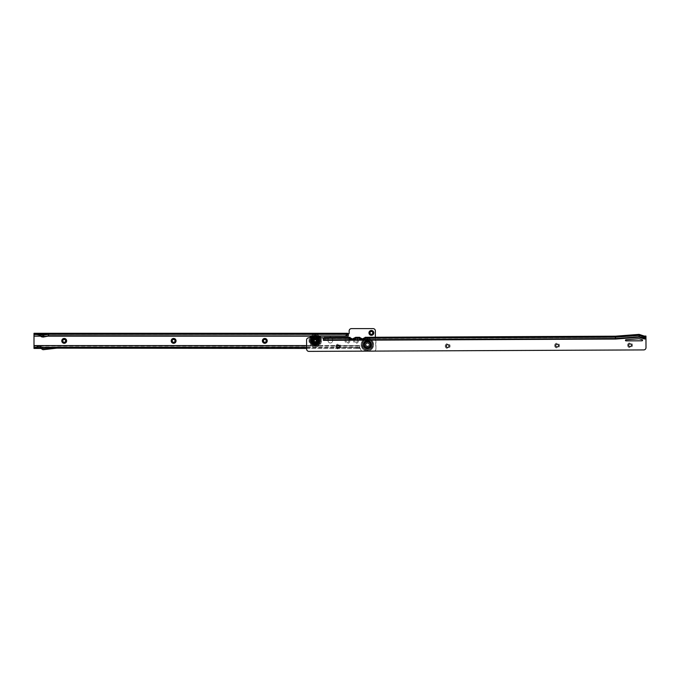 <?xml version="1.0" encoding="UTF-8"?>
<svg xmlns="http://www.w3.org/2000/svg" width="680" height="680" viewBox="0 0 680 680"><rect width="100%" height="100%" fill="white"/><g stroke="black" fill="none" stroke-linecap="round" stroke-linejoin="round"><path stroke-width="0.51" stroke-dasharray="3.4 2.55" d="M367.396 346.451A1.768 1.768 0 0 0 369.163 344.692A1.768 1.768 0 0 0 367.396 342.924A1.768 1.768 0 0 0 365.627 344.692A1.768 1.768 0 0 0 367.396 346.451A1.768 1.768 0 0 0 369.163 344.692A1.768 1.768 0 0 0 367.396 342.924A1.768 1.768 0 0 0 365.627 344.692A1.768 1.768 0 0 0 367.396 346.451L367.106 346.375A1.708 1.708 0 0 0 367.676 346.375L367.106 346.375A1.708 1.708 0 0 0 367.676 346.375L367.396 346.451M349.868 340.867A2.422 2.422 0 0 1 347.446 343.289A2.422 2.422 0 0 1 345.024 340.867A2.422 2.422 0 0 1 347.446 338.445A2.422 2.422 0 0 1 349.868 340.867M346.018 340.867A1.428 1.428 0 0 0 347.446 342.295A1.428 1.428 0 0 0 348.874 340.867A1.428 1.428 0 0 0 347.446 339.447A1.428 1.428 0 0 0 346.018 340.867A1.428 1.428 0 0 0 347.446 342.295A1.428 1.428 0 0 0 348.874 340.867A1.428 1.428 0 0 0 347.446 339.447A1.428 1.428 0 0 0 346.018 340.867M358.42 340.867A2.422 2.422 0 0 1 355.997 343.289A2.422 2.422 0 0 1 353.575 340.867A2.422 2.422 0 0 1 355.997 338.445A2.422 2.422 0 0 1 358.42 340.867M354.569 340.867A1.428 1.428 0 0 0 355.997 342.295A1.428 1.428 0 0 0 357.416 340.867A1.428 1.428 0 0 0 355.997 339.447A1.428 1.428 0 0 0 354.569 340.867A1.428 1.428 0 0 0 355.997 342.295A1.428 1.428 0 0 0 357.416 340.867A1.428 1.428 0 0 0 355.997 339.447A1.428 1.428 0 0 0 354.569 340.867M62.781 340.867A1.428 1.428 0 0 0 64.209 342.295A1.428 1.428 0 0 0 65.628 340.867A1.428 1.428 0 0 0 64.209 339.447A1.428 1.428 0 0 0 62.781 340.867M172.202 340.867A1.428 1.428 0 0 0 173.63 342.295A1.428 1.428 0 0 0 175.049 340.867A1.428 1.428 0 0 0 173.63 339.447A1.428 1.428 0 0 0 172.202 340.867M263.389 340.867A1.428 1.428 0 0 0 264.809 342.295A1.428 1.428 0 0 0 266.237 340.867A1.428 1.428 0 0 0 264.809 339.447A1.428 1.428 0 0 0 263.389 340.867M369.954 332.894A1.428 1.428 0 0 0 371.382 334.313A1.428 1.428 0 0 0 372.81 332.894A1.428 1.428 0 0 0 371.382 331.466A1.428 1.428 0 0 0 369.954 332.894M55.768 348.44L43.358 348.543A0.57 0.57 0 0 1 42.967 348.44L41.174 348.44L42.211 349.291A1.708 1.708 0 0 0 43.469 349.673L56.797 348.16L359.303 348.449L359.695 347.2L359.695 348.432M39.092 334.696L34 334.433L34 333.293L35.887 333.293M347.556 334.433L37.595 334.433L43.12 335.503L35.887 334.433M347.446 334.433L347.446 333.293L347.446 334.433L48.535 334.433L43.12 335.503L48.645 334.433M347.556 333.293L48.535 333.293L43.12 334.339L37.706 333.293M55.658 347.2L41.599 347.31L40.553 346.443A1.998 1.998 0 0 0 38.352 346.222L36.473 347.208L38.922 347.208A0.858 0.858 0 0 0 38.879 347.225L36.558 348.449L34 348.449L34 334.534M34 348.449L34 347.31L36.278 347.2M41.471 347.208L39.644 347.208A0.858 0.858 0 0 1 39.822 347.327L41.183 348.449M339.311 345.584L359.703 345.576L359.703 348.109A0.858 0.858 0 0 1 360.553 348.959A0.858 0.858 0 0 0 359.703 348.109L359.703 345.576L359.695 347.2L339.499 347.2M306.62 348.449L356.864 348.449L356.864 347.31L359.695 347.31M306.62 347.31L337.059 347.31M339.43 347.31L356.864 347.31M44.353 348.44L55.658 347.31L359.303 347.31L359.303 348.449L356.864 348.449M329.57 337.442A2.278 2.278 0 0 0 328.066 339.583L328.066 340.731A2.278 2.278 0 0 0 330.352 343.009A2.278 2.278 0 0 0 332.63 340.731L332.63 339.583A2.278 2.278 0 0 0 331.109 337.442M374.025 351.101A2.278 2.278 0 0 0 375.938 348.849A2.278 2.278 0 0 1 373.66 351.126L362.831 351.126A2.278 2.278 0 0 1 360.553 348.849L360.553 348.849A2.278 2.278 0 0 0 362.831 351.126L367.404 351.126M348.296 333.625L348.304 333.974A0.858 0.858 0 0 0 349.154 333.115L349.154 330.897A2.278 2.278 0 0 1 351.433 328.618L373.091 328.618A2.278 2.278 0 0 1 375.368 330.897L375.368 340.408L375.938 341.096L375.938 348.849L375.368 337.246M48.535 336.03L48.535 334.433L43.12 335.478L39.44 334.764M358.844 347.31L358.844 348.449L358.844 347.31M339.371 345.644L359.695 345.644L359.695 347.633L34 347.633L34 346.74M34.289 345.644L34.289 346.077L359.695 346.077L359.695 345.584L34.289 345.584M34.289 346.477L34.289 346.902M34 334.109L348.296 334.534M34.289 336.09L348.296 336.09M34.289 334.993L34.289 334.569M34 334.73L34 334.305M328.066 340.731A2.278 2.278 0 0 0 330.352 343.009A2.278 2.278 0 0 0 332.63 340.731L332.63 339.583A2.278 2.278 0 0 0 330.352 337.305A2.278 2.278 0 0 0 328.066 339.583L328.066 340.731M41.599 347.31L42.933 348.415A0.57 0.57 0 0 0 42.967 348.44M38.922 347.208A0.858 0.858 0 0 1 39.644 347.208M39.712 334.841L43.12 335.503L39.959 334.993M347.319 334.56L48.535 334.56L43.12 335.605L43.12 337.076M43.12 335.478L48.535 334.433M370.243 344.692A2.848 2.848 0 0 0 367.396 341.836A2.848 2.848 0 0 0 364.539 344.692A2.848 2.848 0 0 0 367.396 347.539A2.848 2.848 0 0 0 370.243 344.692A2.848 2.848 0 0 0 367.396 341.836A2.848 2.848 0 0 0 364.539 344.692A2.848 2.848 0 0 0 367.396 347.539A2.848 2.848 0 0 0 370.243 344.692A2.848 2.848 0 0 0 367.396 341.836A2.848 2.848 0 0 0 364.539 344.692A2.848 2.848 0 0 0 367.396 347.539A2.848 2.848 0 0 0 370.243 344.692A2.848 2.848 0 0 0 367.396 341.836A2.848 2.848 0 0 0 364.539 344.692A2.848 2.848 0 0 0 367.396 347.539A2.848 2.848 0 0 0 370.243 344.692M369.962 344.692A2.575 2.575 0 0 0 367.396 342.116A2.575 2.575 0 0 0 364.82 344.692A2.575 2.575 0 0 0 367.396 347.259A2.575 2.575 0 0 0 369.962 344.692A2.567 2.567 0 0 1 367.396 347.25A2.567 2.567 0 0 1 364.828 344.692A2.567 2.567 0 0 1 367.396 342.125A2.567 2.567 0 0 1 369.954 344.692A2.567 2.567 0 0 1 367.396 347.25A2.567 2.567 0 0 1 364.828 344.692A2.567 2.567 0 0 1 367.396 342.125A2.567 2.567 0 0 1 369.954 344.692M369.291 344.692A1.895 1.895 0 0 1 367.396 346.579A1.895 1.895 0 0 1 365.5 344.692A1.895 1.895 0 0 0 367.396 346.579A1.895 1.895 0 0 0 369.291 344.692A1.895 1.895 0 0 0 367.396 342.796A1.895 1.895 0 0 0 365.5 344.692A1.895 1.895 0 0 1 367.396 342.796A1.895 1.895 0 0 1 369.291 344.692A1.878 1.878 0 0 0 367.396 342.805A1.878 1.878 0 0 0 365.508 344.692A1.878 1.878 0 0 0 367.396 346.57A1.878 1.878 0 0 0 369.274 344.692M365.67 344.692A1.725 1.725 0 0 0 367.396 346.409A1.725 1.725 0 0 0 369.121 344.692A1.725 1.725 0 0 1 367.396 346.409A1.725 1.725 0 0 1 365.67 344.692A1.725 1.725 0 0 1 367.396 342.966A1.725 1.725 0 0 1 369.121 344.692A1.725 1.725 0 0 0 367.396 342.966A1.725 1.725 0 0 0 365.67 344.692A1.708 1.708 0 0 1 367.396 342.975A1.708 1.708 0 0 1 369.104 344.692A1.708 1.708 0 0 1 367.396 346.4A1.708 1.708 0 0 1 365.687 344.692A1.708 1.708 0 0 0 365.704 344.973L365.704 344.403A1.708 1.708 0 0 0 365.704 344.973L365.704 344.403A1.708 1.708 0 0 0 365.687 344.692A1.708 1.708 0 0 1 367.396 342.975A1.708 1.708 0 0 1 369.104 344.692A1.708 1.708 0 0 0 369.078 344.403L369.078 344.973A1.708 1.708 0 0 0 369.078 344.403L369.078 344.973A1.708 1.708 0 0 0 369.104 344.692A1.708 1.708 0 0 1 367.396 346.4A1.708 1.708 0 0 1 365.687 344.692A1.708 1.708 0 0 1 367.396 342.975A1.708 1.708 0 0 1 369.104 344.692M372.521 344.692A5.125 5.125 0 0 0 367.396 339.558A5.125 5.125 0 0 0 362.262 344.692A5.125 5.125 0 0 0 367.396 349.817A5.125 5.125 0 0 0 372.521 344.692A5.125 5.125 0 0 0 367.396 339.558A5.125 5.125 0 0 0 362.262 344.692A5.125 5.125 0 0 0 367.396 349.817A5.125 5.125 0 0 0 372.521 344.692A5.125 5.125 0 0 0 367.396 339.558A5.125 5.125 0 0 0 362.262 344.692A5.125 5.125 0 0 0 367.396 349.817A5.125 5.125 0 0 0 372.521 344.692A5.125 5.125 0 0 0 367.396 339.558A5.125 5.125 0 0 0 362.262 344.692A5.125 5.125 0 0 0 367.396 349.817A5.125 5.125 0 0 0 372.521 344.692A5.125 5.125 0 0 0 367.396 339.558A5.125 5.125 0 0 0 362.262 344.692A5.125 5.125 0 0 0 367.396 349.817A5.125 5.125 0 0 0 372.521 344.692A5.125 5.125 0 0 0 367.396 339.558A5.125 5.125 0 0 0 362.262 344.692A5.125 5.125 0 0 0 367.396 349.817A5.125 5.125 0 0 0 372.521 344.692A5.125 5.125 0 0 0 367.396 339.558A5.125 5.125 0 0 0 362.262 344.692A5.125 5.125 0 0 0 367.396 349.817A5.125 5.125 0 0 0 372.521 344.692A5.125 5.125 0 0 0 367.396 339.558A5.125 5.125 0 0 0 362.262 344.692A5.125 5.125 0 0 0 367.396 349.817A5.125 5.125 0 0 0 372.521 344.692A5.125 5.125 0 0 0 367.396 339.558A5.125 5.125 0 0 0 362.262 344.692A5.125 5.125 0 0 0 367.396 349.817A5.125 5.125 0 0 0 372.521 344.692A5.125 5.125 0 0 0 367.396 339.558A5.125 5.125 0 0 0 362.262 344.692A5.125 5.125 0 0 0 367.396 349.817A5.125 5.125 0 0 0 372.521 344.692A5.125 5.125 0 0 0 367.396 339.558A5.125 5.125 0 0 0 362.262 344.692A5.125 5.125 0 0 0 367.396 349.817A5.125 5.125 0 0 0 372.521 344.692A5.125 5.125 0 0 0 367.396 339.558A5.125 5.125 0 0 0 362.262 344.692A5.125 5.125 0 0 0 367.396 349.817A5.125 5.125 0 0 0 372.521 344.692M372.81 344.692A5.415 5.415 0 0 0 367.396 339.277A5.415 5.415 0 0 0 361.981 344.692A5.415 5.415 0 0 0 367.396 350.098A5.415 5.415 0 0 0 372.81 344.692A5.415 5.415 0 0 0 367.396 339.277A5.415 5.415 0 0 0 361.981 344.692A5.415 5.415 0 0 0 367.396 350.098A5.415 5.415 0 0 0 372.81 344.692A5.415 5.415 0 0 0 367.396 339.277A5.415 5.415 0 0 0 361.981 344.692A5.415 5.415 0 0 0 367.396 350.098A5.415 5.415 0 0 0 372.81 344.692A5.415 5.415 0 0 0 367.396 339.277A5.415 5.415 0 0 0 361.981 344.692A5.415 5.415 0 0 0 367.396 350.098A5.415 5.415 0 0 0 372.81 344.692A5.415 5.415 0 0 0 367.396 339.277A5.415 5.415 0 0 0 361.981 344.692A5.415 5.415 0 0 0 367.396 350.098A5.415 5.415 0 0 0 372.81 344.692A5.415 5.415 0 0 0 367.396 339.277A5.415 5.415 0 0 0 361.981 344.692A5.415 5.415 0 0 0 367.396 350.098A5.415 5.415 0 0 0 372.81 344.692A5.415 5.415 0 0 0 367.396 339.277A5.415 5.415 0 0 0 361.981 344.692A5.415 5.415 0 0 0 367.396 350.098A5.415 5.415 0 0 0 372.81 344.692A5.415 5.415 0 0 0 367.396 339.277A5.415 5.415 0 0 0 361.981 344.692A5.415 5.415 0 0 0 367.396 350.098A5.415 5.415 0 0 0 372.81 344.692A5.415 5.415 0 0 0 367.396 339.277A5.415 5.415 0 0 0 361.981 344.692A5.415 5.415 0 0 0 367.396 350.098A5.415 5.415 0 0 0 372.81 344.692A5.415 5.415 0 0 0 367.396 339.277A5.415 5.415 0 0 0 361.981 344.692A5.415 5.415 0 0 0 367.396 350.098A5.415 5.415 0 0 0 372.81 344.692A5.415 5.415 0 0 0 367.396 339.277A5.415 5.415 0 0 0 361.981 344.692A5.415 5.415 0 0 0 367.396 350.098A5.415 5.415 0 0 0 372.81 344.692A5.415 5.415 0 0 0 367.396 339.277A5.415 5.415 0 0 0 361.981 344.692A5.415 5.415 0 0 0 367.396 350.098A5.415 5.415 0 0 0 372.81 344.692M371.756 344.692A4.361 4.361 0 0 1 367.396 349.044A4.361 4.361 0 0 1 363.035 344.692A4.361 4.361 0 0 0 367.396 349.044A4.361 4.361 0 0 0 371.756 344.692A4.361 4.361 0 0 0 367.396 340.332A4.361 4.361 0 0 0 363.035 344.692A4.361 4.361 0 0 1 367.396 340.332A4.361 4.361 0 0 1 371.756 344.692M363.205 344.692A4.19 4.19 0 0 0 367.396 348.874A4.19 4.19 0 0 0 371.586 344.692A4.19 4.19 0 0 1 367.396 348.874A4.19 4.19 0 0 1 363.205 344.692A4.19 4.19 0 0 0 367.396 348.874A4.19 4.19 0 0 0 371.586 344.692A4.19 4.19 0 0 0 367.396 340.501A4.19 4.19 0 0 0 363.205 344.692A4.19 4.19 0 0 0 367.396 348.874A4.19 4.19 0 0 0 371.586 344.692A4.19 4.19 0 0 0 367.396 340.501A4.19 4.19 0 0 0 363.205 344.692A4.19 4.19 0 0 1 367.396 340.501A4.19 4.19 0 0 1 371.586 344.692A4.19 4.19 0 0 0 367.396 340.501A4.19 4.19 0 0 0 363.205 344.692M371.042 343.91L370.524 343.91L371.042 343.91M370.37 346.859L369.852 346.859L370.37 346.859M367.65 348.16L367.14 348.16L367.65 348.16M364.93 346.859L364.421 346.859L364.93 346.859M364.259 343.91L363.749 343.91L364.259 343.91M366.137 341.555L365.627 341.555L366.137 341.555M369.155 341.555L368.645 341.555L369.155 341.555M370.209 341.861L370.09 341.751A0.773 0.773 0 0 0 369.342 342.457L369.444 342.55A0.671 0.671 0 0 1 370.209 341.861L369.945 341.624A0.909 0.909 0 0 0 369.214 342.354L369.444 342.55M370.09 341.751L369.733 341.462A1.131 1.131 0 0 0 369.027 342.219L369.342 342.457M370.082 343.434L370.005 343.281A0.773 0.773 0 0 0 370.855 342.712L370.949 342.881A0.909 0.909 0 0 1 370.082 343.434L369.214 342.354M370.005 343.281L370.166 343.647A1.131 1.131 0 0 0 371.059 343.12L370.855 342.712M371.356 345.125L371.374 344.964A0.773 0.773 0 0 0 370.353 344.82L370.345 344.955A0.671 0.671 0 0 1 371.356 345.125L371.382 344.777A0.909 0.909 0 0 0 370.353 344.658L370.345 344.955M371.382 344.505A1.131 1.131 0 0 0 370.345 344.42L370.353 344.692A2.966 2.966 0 0 0 367.396 341.725A2.966 2.966 0 0 0 364.429 344.692L364.438 344.42A1.131 1.131 0 0 0 363.409 344.505L363.4 344.692A3.987 3.987 0 0 1 367.396 340.697A3.987 3.987 0 0 1 371.382 344.692L371.382 344.505A3.987 3.987 0 0 0 371.059 343.12M371.374 344.964L371.382 344.692A3.987 3.987 0 0 1 367.396 348.678A3.987 3.987 0 0 1 363.4 344.692L363.409 344.777A0.909 0.909 0 0 1 364.429 344.658L364.616 345.729A0.671 0.671 0 0 1 363.63 346.018L363.69 346.162A0.773 0.773 0 0 0 364.667 345.848L364.616 345.729M370.048 346.001L370.115 345.848A0.773 0.773 0 0 0 371.101 346.162L371.025 346.341A0.909 0.909 0 0 1 370.048 346.001L370.353 344.82M370.115 345.848L369.937 346.205A1.131 1.131 0 0 0 370.906 346.579L371.101 346.162M369.529 348.058L369.656 347.973A0.773 0.773 0 0 0 369.129 347.089L369.019 347.166A0.671 0.671 0 0 1 369.529 348.058L369.809 347.863A0.909 0.909 0 0 0 369.265 346.987L369.019 347.166M369.656 347.973L370.022 347.692A1.131 1.131 0 0 0 369.444 346.834L369.129 347.089M368.024 347.582L368.186 347.548A0.773 0.773 0 0 0 368.551 348.508L368.365 348.559A0.909 0.909 0 0 1 368.024 347.582L369.265 346.987M368.186 347.548L367.795 347.625A1.131 1.131 0 0 0 368.101 348.611L368.551 348.508M366.087 348.457L366.231 348.508A0.773 0.773 0 0 0 366.605 347.548L366.477 347.505A0.671 0.671 0 0 1 366.087 348.457L366.418 348.559A0.909 0.909 0 0 0 366.767 347.582L366.477 347.505M366.231 348.508L366.681 348.611A1.131 1.131 0 0 0 366.996 347.625L366.605 347.548M365.517 346.987L365.653 347.089A0.773 0.773 0 0 0 365.135 347.973L364.973 347.863A0.909 0.909 0 0 1 365.517 346.987L366.767 347.582M365.653 347.089L365.347 346.834A1.131 1.131 0 0 0 364.769 347.692L365.135 347.973M363.69 346.162L363.885 346.579A1.131 1.131 0 0 0 364.846 346.205L364.667 345.848M364.429 344.82L364.429 344.82A0.773 0.773 0 0 0 363.418 344.964M365.568 342.354L365.44 342.457A0.773 0.773 0 0 0 364.692 341.751L364.837 341.624A0.909 0.909 0 0 1 365.568 342.354L364.854 343.162A0.671 0.671 0 0 1 364.012 342.575L363.927 342.712A0.773 0.773 0 0 0 364.786 343.281L364.854 343.162M365.44 342.457L365.763 342.219A1.131 1.131 0 0 0 365.05 341.462L364.692 341.751M363.927 342.712L363.724 343.12A1.131 1.131 0 0 0 364.616 343.647L364.786 343.281M369.945 341.624L370.949 342.881M371.382 344.777L371.025 346.341M369.809 347.863L368.365 348.559M366.418 348.559L364.973 347.863M363.63 346.018L363.766 346.341A0.909 0.909 0 0 0 364.735 346.001M364.429 344.692L364.429 344.692A2.966 2.966 0 0 0 367.396 347.65A2.966 2.966 0 0 0 370.353 344.692M363.766 346.341L363.409 344.777M364.012 342.575L363.834 342.881A0.909 0.909 0 0 0 364.709 343.434M363.834 342.881L364.837 341.624M366.936 340.723L366.784 340.748A0.773 0.773 0 0 0 366.868 341.768L366.996 341.751A0.671 0.671 0 0 1 366.936 340.723L366.588 340.782A0.909 0.909 0 0 0 366.699 341.802L366.996 341.751M366.784 340.748L366.325 340.841A1.131 1.131 0 0 0 366.477 341.87L366.868 341.768M368.084 341.802L367.923 341.768A0.773 0.773 0 0 0 368.007 340.748L368.195 340.782A0.909 0.909 0 0 1 368.084 341.802L366.699 341.802M367.923 341.768L368.305 341.87A1.131 1.131 0 0 0 368.458 340.841L368.007 340.748M366.588 340.782L368.195 340.782M369.733 341.462A3.987 3.987 0 0 0 368.458 340.841M366.325 340.841A3.987 3.987 0 0 0 365.05 341.462M363.724 343.12A3.987 3.987 0 0 0 363.409 344.505M365.347 346.834A2.966 2.966 0 0 1 364.846 346.205M367.795 347.625A2.966 2.966 0 0 1 366.996 347.625M369.937 346.205A2.966 2.966 0 0 1 369.444 346.834M370.166 343.647A2.966 2.966 0 0 1 370.345 344.42M368.305 341.87A2.966 2.966 0 0 1 369.027 342.219M365.763 342.219A2.966 2.966 0 0 1 366.477 341.87M364.438 344.42A2.966 2.966 0 0 1 364.616 343.647M363.885 346.579A3.987 3.987 0 0 0 364.769 347.692M366.681 348.611A3.987 3.987 0 0 0 368.101 348.611M370.022 347.692A3.987 3.987 0 0 0 370.906 346.579M367.786 341.751A0.671 0.671 0 0 0 367.854 340.723M365.347 342.55A0.671 0.671 0 0 0 364.582 341.861M364.446 344.955A0.671 0.671 0 0 0 363.426 345.125M365.763 347.166A0.671 0.671 0 0 0 365.262 348.058M368.313 347.505A0.671 0.671 0 0 0 368.696 348.457M370.166 345.729A0.671 0.671 0 0 0 371.152 346.018M369.937 343.162A0.671 0.671 0 0 0 370.778 342.575M368.296 341.216A0.901 0.901 0 0 0 367.396 340.306L366.486 341.216A0.901 0.901 0 0 0 367.396 342.116A0.901 0.901 0 0 0 368.296 341.216L367.396 340.306A0.901 0.901 0 0 0 366.486 341.216M365.236 341.81A0.901 0.901 0 0 0 363.97 341.955L364.115 343.23A0.901 0.901 0 0 0 365.381 343.085A0.901 0.901 0 0 0 365.236 341.81L363.97 341.955A0.901 0.901 0 0 0 364.115 343.23M363.8 344.582A0.901 0.901 0 0 0 363.12 345.661L364.208 346.341A0.901 0.901 0 0 0 364.888 345.262A0.901 0.901 0 0 0 363.8 344.582L363.12 345.661A0.901 0.901 0 0 0 364.208 346.341M365.067 347.429A0.901 0.901 0 0 0 365.491 348.636L366.699 348.211A0.901 0.901 0 0 0 366.274 347.004A0.901 0.901 0 0 0 365.067 347.429L365.491 348.636A0.901 0.901 0 0 0 366.699 348.211M368.084 348.211A0.901 0.901 0 0 0 369.291 348.636L369.716 347.429A0.901 0.901 0 0 0 368.509 347.004A0.901 0.901 0 0 0 368.084 348.211L369.291 348.636A0.901 0.901 0 0 0 369.716 347.429M370.583 346.341A0.901 0.901 0 0 0 371.662 345.661L370.982 344.582A0.901 0.901 0 0 0 369.903 345.262A0.901 0.901 0 0 0 370.583 346.341L371.662 345.661A0.901 0.901 0 0 0 370.982 344.582M370.676 343.23A0.901 0.901 0 0 0 370.821 341.955L369.546 341.81A0.901 0.901 0 0 0 369.401 343.085A0.901 0.901 0 0 0 370.676 343.23L370.821 341.955A0.901 0.901 0 0 0 369.546 341.81M361.123 344.692A6.273 6.273 0 0 0 367.396 350.957A6.273 6.273 0 0 0 373.66 344.692A6.273 6.273 0 0 0 367.396 338.419A6.273 6.273 0 0 0 361.123 344.692A6.273 6.273 0 0 0 367.396 350.957A6.273 6.273 0 0 0 373.66 344.692A6.273 6.273 0 0 0 367.396 338.419A6.273 6.273 0 0 0 361.123 344.692A6.273 6.273 0 0 0 367.396 350.957A6.273 6.273 0 0 0 373.66 344.692A6.273 6.273 0 0 0 367.396 338.419A6.273 6.273 0 0 0 361.123 344.692M367.676 343A1.708 1.708 0 0 0 367.106 343L367.676 343A1.708 1.708 0 0 0 367.106 343L367.676 343M365.967 344.692A1.428 1.428 0 0 1 367.396 343.264A1.428 1.428 0 0 1 368.815 344.692A1.428 1.428 0 0 1 367.396 346.111A1.428 1.428 0 0 1 365.967 344.692M627.606 345.262A2.422 2.422 0 0 0 630.045 347.667A2.422 2.422 0 0 0 632.451 345.236A2.422 2.422 0 0 0 630.02 342.83A2.422 2.422 0 0 0 627.606 345.262M631.457 345.245A1.428 1.428 0 0 1 630.037 346.673A1.428 1.428 0 0 1 628.609 345.253A1.428 1.428 0 0 1 630.029 343.825A1.428 1.428 0 0 1 631.457 345.245M554.659 345.576A2.422 2.422 0 0 0 557.098 347.99A2.422 2.422 0 0 0 559.504 345.559A2.422 2.422 0 0 0 557.073 343.145A2.422 2.422 0 0 0 554.659 345.576M558.51 345.559A1.428 1.428 0 0 1 557.09 346.995A1.428 1.428 0 0 1 555.662 345.576A1.428 1.428 0 0 1 557.082 344.139A1.428 1.428 0 0 1 558.51 345.559M445.247 346.06A2.422 2.422 0 0 0 447.678 348.466A2.422 2.422 0 0 0 450.083 346.035A2.422 2.422 0 0 0 447.652 343.621A2.422 2.422 0 0 0 445.247 346.06M449.089 346.043A1.428 1.428 0 0 1 447.669 347.471A1.428 1.428 0 0 1 446.241 346.052A1.428 1.428 0 0 1 447.661 344.624A1.428 1.428 0 0 1 449.089 346.043M335.826 346.536A2.422 2.422 0 0 0 338.257 348.95A2.422 2.422 0 0 0 340.663 346.511A2.422 2.422 0 0 0 338.232 344.105A2.422 2.422 0 0 0 335.826 346.536M339.668 346.519A1.428 1.428 0 0 1 338.249 347.947A1.428 1.428 0 0 1 336.821 346.528A1.428 1.428 0 0 1 338.24 345.1A1.428 1.428 0 0 1 339.668 346.519M645.957 338.436L646 347.633A2.278 2.278 0 0 1 643.731 349.92L308.916 351.381A2.278 2.278 0 0 1 306.629 349.112L306.587 340.051A2.278 2.278 0 0 1 308.856 337.764L312.885 337.748A3.783 3.783 0 0 0 315.265 344.479A3.783 3.783 0 0 0 317.594 337.722L322.618 337.781A0.858 0.858 0 0 0 323.382 338.266L323.391 340.349L323.399 338.683L324.25 338.606L324.241 337.467L324.377 338.436A2.278 2.201 179.7 0 0 325.941 339.83L325.941 340.127A2.278 2.201 179.7 0 1 324.377 338.733L349.894 338.325L349.979 337.773A7.412 7.412 0 0 0 347.514 337.365L347.514 337.365M317.594 337.722L312.885 337.748M315.256 342.465A1.768 1.768 0 0 1 313.488 340.705A1.768 1.768 0 0 1 315.248 338.929A1.768 1.768 0 0 1 317.016 340.688A1.768 1.768 0 0 1 315.256 342.465A1.768 1.768 0 0 1 313.488 340.705A1.768 1.768 0 0 1 315.248 338.929A1.768 1.768 0 0 1 317.016 340.688A1.768 1.768 0 0 1 315.256 342.465L315.546 342.38A1.708 1.708 0 0 1 314.976 342.388L315.546 342.38A1.708 1.708 0 0 1 314.976 342.388L315.256 342.465M642.549 340.238A0.57 0.57 0 0 0 642.158 339.694L639.744 338.903A2.848 2.848 0 0 0 638.63 338.767L625.974 339.736A0.57 0.57 0 0 0 625.456 340.332A0.57 0.57 0 0 0 626.025 340.875L641.979 340.808A0.57 0.57 0 0 0 642.549 340.238M645.966 338.929L639.115 337.246L615.476 339.056L323.408 340.34M639.115 337.246L639.106 335.521L615.468 337.442L367.37 338.419A6.273 6.273 0 0 0 363.494 339.779A6.273 6.273 0 0 1 366.622 338.47M645.949 336.88L644.24 337.212L639.106 335.521L615.468 337.331L365.262 338.427L365.253 337.288L365.271 338.257A0.57 0.552 -0.3 0 1 364.709 338.742L362.958 338.75M367.361 337.28L367.361 337.28A7.412 7.412 0 0 0 365.194 337.611L365.194 338.427M362.058 338.87A7.412 7.412 0 0 1 362.083 338.887A0.57 0.57 0 0 0 362.788 338.887A7.412 7.412 0 0 1 365.194 337.611L365.253 337.288M645.949 336.065L644.24 336.065L644.249 338.87L639.115 337.186L615.468 338.997L615.468 337.442L615.468 338.938L639.115 337.118L644.266 338.436A2.278 2.201 179.7 0 0 645.821 337.034L645.949 336.065L645.957 337.203L645.949 336.065L645.957 337.203L644.24 337.212L639.106 335.521L639.115 337.118L639.106 335.35L615.468 337.17L615.468 338.64L326.23 339.906M351.934 338.801L350.464 338.81A0.57 0.552 -0.3 0 1 349.894 338.325L349.894 338.827A0.57 0.527 -0.3 0 0 350.464 339.354L355.028 339.328A0.57 0.527 -0.3 0 0 355.589 338.801L355.589 338.58A0.57 0.552 -0.3 0 1 355.028 339.082L350.464 339.099A0.57 0.552 -0.3 0 1 349.894 338.623L324.25 338.606L349.911 338.495L349.911 337.356M355.589 338.147L355.589 338.3A0.57 0.552 -0.3 0 1 355.019 338.784L352.988 338.793M361.904 338.759L360.153 338.767A0.57 0.552 -0.3 0 1 359.584 338.283L359.661 337.637A7.412 7.412 0 0 0 357.765 337.322M359.584 338.495L357.527 338.462L359.584 338.784A0.57 0.527 -0.3 0 0 360.153 339.311L364.709 339.286A0.57 0.527 -0.3 0 0 365.279 338.759L365.279 338.538A0.57 0.552 -0.3 0 1 364.709 339.039L360.153 339.056A0.57 0.552 -0.3 0 1 359.584 338.58L355.589 338.598L357.365 338.462L355.504 338.47L355.589 337.586M644.249 338.445L639.115 336.829L615.468 338.938L326.23 340.195M323.399 339.847L323.408 340.272L615.476 339.056M365.279 338.104L365.279 338.555L615.468 337.17L615.46 336.192L639.106 334.381L644.24 336.065M358.241 338.504A6.273 6.273 0 0 1 361.377 339.787A1.708 1.708 0 0 0 363.494 339.779A1.708 1.708 0 0 1 361.377 339.787A6.273 6.273 0 0 0 357.527 338.462L357.365 338.462A6.273 6.273 0 0 0 353.524 339.822A1.708 1.708 0 0 1 351.407 339.83A6.273 6.273 0 0 0 348.271 338.546L324.19 338.606L324.19 337.467M355.589 338.512L359.601 338.453L355.572 338.47L355.563 337.331L355.589 338.155M357.527 337.331L357.519 337.331A7.412 7.412 0 0 1 359.661 337.637L359.669 338.453M365.279 338.47L365.279 337.543M359.575 337.569L359.584 338.47L359.592 337.314L355.504 337.331L355.504 338.47M359.584 338.563L359.575 338.13L359.584 338.563L355.589 338.58M365.279 338.555L615.468 337.458L639.106 335.648L644.249 337.331L639.106 335.631L615.468 337.442L365.279 338.113M349.885 337.611L349.894 338.606L349.979 337.773A7.412 7.412 0 0 0 347.795 337.374M349.979 338.495L347.523 338.504A6.273 6.273 0 0 1 351.407 339.83A1.708 1.708 0 0 0 353.524 339.822A6.273 6.273 0 0 1 355.138 338.895M349.894 338.538L348.271 338.546M312.077 337.748L312.086 337.748A4.326 4.326 0 0 0 315.274 345.024A4.326 4.326 0 0 0 318.393 337.722A4.335 4.335 0 0 1 315.274 345.032A4.335 4.335 0 0 1 312.077 337.748M639.106 334.381L639.106 335.35L645.957 337.203M644.274 338.733A2.278 2.201 179.7 0 0 645.83 337.331L644.249 337.331L645.957 337.305L645.957 338.861L644.249 338.938M323.399 338.291L349.894 338.606M355.589 338.801L355.589 338.376M349.894 338.827L349.894 338.394M365.279 338.759L365.279 338.334M359.584 338.784L359.584 338.351M323.399 338.683L323.399 337.994M365.279 338.436L365.279 337.331M349.894 338.504L349.885 337.39M355.589 338.478L355.589 337.374M359.584 338.462L359.575 337.348M365.185 337.62A7.412 7.412 0 0 1 367.089 337.288M359.661 337.637A7.412 7.412 0 0 1 362.083 338.887A0.57 0.57 0 0 0 362.788 338.887A7.412 7.412 0 0 1 362.805 338.87M355.487 337.577A7.412 7.412 0 0 1 357.111 337.331M352.835 338.912A7.412 7.412 0 0 0 352.809 338.929A7.412 7.412 0 0 1 357.357 337.322M352.087 338.912A7.412 7.412 0 0 1 352.104 338.938A0.57 0.57 0 0 0 352.809 338.929A0.57 0.57 0 0 1 352.104 338.938A7.412 7.412 0 0 0 349.979 337.773M355.317 338.827A6.273 6.273 0 0 1 356.643 338.512M312.4 340.714A2.848 2.848 0 0 1 315.24 337.85A2.848 2.848 0 0 1 318.104 340.688A2.848 2.848 0 0 1 315.265 343.545A2.848 2.848 0 0 1 312.4 340.714A2.848 2.848 0 0 1 315.24 337.85A2.848 2.848 0 0 1 318.104 340.688A2.848 2.848 0 0 1 315.265 343.545A2.848 2.848 0 0 1 312.4 340.714A2.848 2.848 0 0 1 315.24 337.85A2.848 2.848 0 0 1 318.104 340.688A2.848 2.848 0 0 1 315.265 343.545A2.848 2.848 0 0 1 312.4 340.714A2.848 2.848 0 0 1 315.24 337.85A2.848 2.848 0 0 1 318.104 340.688A2.848 2.848 0 0 1 315.265 343.545A2.848 2.848 0 0 1 312.4 340.714M312.681 340.705A2.575 2.575 0 0 1 315.24 338.13A2.575 2.575 0 0 1 317.824 340.688A2.575 2.575 0 0 1 315.265 343.273A2.575 2.575 0 0 1 312.681 340.705A2.567 2.567 0 0 0 315.265 343.264A2.567 2.567 0 0 0 317.815 340.688A2.567 2.567 0 0 0 315.24 338.13A2.567 2.567 0 0 0 312.69 340.705A2.567 2.567 0 0 0 315.265 343.264A2.567 2.567 0 0 0 317.815 340.688A2.567 2.567 0 0 0 315.24 338.13A2.567 2.567 0 0 0 312.69 340.705M313.361 340.705A1.895 1.895 0 0 0 315.256 342.592A1.895 1.895 0 0 0 317.144 340.688A1.895 1.895 0 0 1 315.256 342.592A1.895 1.895 0 0 1 313.361 340.705A1.895 1.895 0 0 1 315.24 338.801A1.895 1.895 0 0 1 317.144 340.688A1.895 1.895 0 0 0 315.24 338.801A1.895 1.895 0 0 0 313.361 340.705A1.878 1.878 0 0 1 315.24 338.819A1.878 1.878 0 0 1 317.135 340.688A1.878 1.878 0 0 1 315.256 342.575A1.878 1.878 0 0 1 313.37 340.705M316.974 340.688A1.725 1.725 0 0 1 315.256 342.423A1.725 1.725 0 0 1 313.531 340.705A1.725 1.725 0 0 0 315.256 342.423A1.725 1.725 0 0 0 316.974 340.688A1.725 1.725 0 0 0 315.248 338.971A1.725 1.725 0 0 0 313.531 340.705A1.725 1.725 0 0 1 315.248 338.971A1.725 1.725 0 0 1 316.974 340.688A1.708 1.708 0 0 0 315.248 338.988A1.708 1.708 0 0 0 313.539 340.705A1.708 1.708 0 0 0 315.256 342.405A1.708 1.708 0 0 0 316.965 340.688A1.708 1.708 0 0 0 315.248 338.988A1.708 1.708 0 0 0 313.539 340.705A1.708 1.708 0 0 1 313.565 340.425L313.565 340.995A1.708 1.708 0 0 1 313.565 340.425L313.565 340.995A1.708 1.708 0 0 1 313.539 340.705A1.708 1.708 0 0 0 315.256 342.405A1.708 1.708 0 0 0 316.965 340.688A1.708 1.708 0 0 1 316.94 340.977L316.94 340.408A1.708 1.708 0 0 1 316.94 340.977L316.94 340.408A1.708 1.708 0 0 1 316.965 340.688M319.422 337.714A5.125 5.125 0 0 1 315.274 345.831A5.125 5.125 0 0 1 310.123 340.723A5.125 5.125 0 0 1 315.231 335.572A5.125 5.125 0 0 1 320.382 340.68A5.125 5.125 0 0 1 315.274 345.831A5.125 5.125 0 0 1 310.123 340.723A5.125 5.125 0 0 1 315.231 335.572A5.125 5.125 0 0 1 320.382 340.68A5.125 5.125 0 0 1 315.274 345.831A5.125 5.125 0 0 1 310.123 340.723A5.125 5.125 0 0 1 315.231 335.572A5.125 5.125 0 0 1 320.382 340.68A5.125 5.125 0 0 1 315.274 345.831A5.125 5.125 0 0 1 310.123 340.723A5.125 5.125 0 0 1 315.231 335.572A5.125 5.125 0 0 1 320.382 340.68A5.125 5.125 0 0 1 315.274 345.831A5.125 5.125 0 0 1 310.123 340.723A5.125 5.125 0 0 1 315.231 335.572A5.125 5.125 0 0 1 320.382 340.68A5.125 5.125 0 0 1 315.274 345.831A5.125 5.125 0 0 1 311.049 337.756M309.842 340.723A5.415 5.415 0 0 1 315.231 335.282A5.415 5.415 0 0 1 320.662 340.671A5.415 5.415 0 0 1 315.274 346.111A5.415 5.415 0 0 1 309.842 340.723A5.415 5.415 0 0 1 315.231 335.282A5.415 5.415 0 0 1 320.662 340.671A5.415 5.415 0 0 1 315.274 346.111A5.415 5.415 0 0 1 309.842 340.723A5.415 5.415 0 0 1 315.231 335.282A5.415 5.415 0 0 1 320.662 340.671A5.415 5.415 0 0 1 315.274 346.111A5.415 5.415 0 0 1 309.842 340.723A5.415 5.415 0 0 1 315.231 335.282A5.415 5.415 0 0 1 320.662 340.671A5.415 5.415 0 0 1 315.274 346.111A5.415 5.415 0 0 1 309.842 340.723A5.415 5.415 0 0 1 315.231 335.282A5.415 5.415 0 0 1 320.662 340.671A5.415 5.415 0 0 1 315.274 346.111A5.415 5.415 0 0 1 309.842 340.723A5.415 5.415 0 0 1 315.231 335.282A5.415 5.415 0 0 1 320.662 340.671A5.415 5.415 0 0 1 315.274 346.111A5.415 5.415 0 0 1 309.842 340.723A5.415 5.415 0 0 1 315.231 335.282A5.415 5.415 0 0 1 320.662 340.671A5.415 5.415 0 0 1 315.274 346.111A5.415 5.415 0 0 1 309.842 340.723A5.415 5.415 0 0 1 315.231 335.282A5.415 5.415 0 0 1 320.662 340.671A5.415 5.415 0 0 1 315.274 346.111A5.415 5.415 0 0 1 309.842 340.723A5.415 5.415 0 0 1 315.231 335.282A5.415 5.415 0 0 1 320.662 340.671A5.415 5.415 0 0 1 315.274 346.111A5.415 5.415 0 0 1 309.842 340.723A5.415 5.415 0 0 1 315.231 335.282A5.415 5.415 0 0 1 320.662 340.671A5.415 5.415 0 0 1 315.274 346.111A5.415 5.415 0 0 1 309.842 340.723A5.415 5.415 0 0 1 315.231 335.282A5.415 5.415 0 0 1 320.662 340.671A5.415 5.415 0 0 1 315.274 346.111A5.415 5.415 0 0 1 309.842 340.723A5.415 5.415 0 0 1 315.231 335.282A5.415 5.415 0 0 1 320.662 340.671A5.415 5.415 0 0 1 315.274 346.111A5.415 5.415 0 0 1 309.842 340.723M318.435 337.722A4.361 4.361 0 0 1 319.608 340.68A4.361 4.361 0 0 0 315.231 336.337A4.361 4.361 0 0 0 310.896 340.714A4.361 4.361 0 0 0 315.274 345.058A4.361 4.361 0 0 0 319.608 340.68A4.361 4.361 0 0 1 315.274 345.058A4.361 4.361 0 0 1 312.043 337.748M312.281 337.748A4.19 4.19 0 0 0 311.066 340.714A4.19 4.19 0 0 1 315.231 336.506A4.19 4.19 0 0 1 319.438 340.68A4.19 4.19 0 0 1 315.274 344.887A4.19 4.19 0 0 1 311.066 340.714A4.19 4.19 0 0 0 315.274 344.887A4.19 4.19 0 0 0 319.438 340.68A4.19 4.19 0 0 1 315.274 344.887A4.19 4.19 0 0 1 311.066 340.714A4.19 4.19 0 0 1 315.231 336.506A4.19 4.19 0 0 1 319.438 340.68A4.19 4.19 0 0 1 315.274 344.887A4.19 4.19 0 0 1 311.066 340.714A4.19 4.19 0 0 1 315.231 336.506A4.19 4.19 0 0 1 319.438 340.68A4.19 4.19 0 0 0 318.197 337.722M311.601 339.94L312.111 339.94L311.601 339.94M312.29 342.881L312.8 342.873L312.29 342.881M315.01 344.173L315.52 344.173L315.01 344.173M317.721 342.856L318.231 342.856L317.721 342.856M318.385 339.915L318.894 339.906L318.385 339.915M316.489 337.56L316.999 337.56L316.489 337.56M313.471 337.577L313.99 337.569L313.471 337.577M312.426 337.883L312.536 337.773A0.773 0.773 0 0 1 313.293 338.478L313.191 338.563A0.671 0.671 0 0 0 312.426 337.883L312.681 337.646A0.909 0.909 0 0 1 313.421 338.368L313.191 338.563M312.562 339.456L312.639 339.303A0.773 0.773 0 0 1 311.78 338.733L311.686 338.903A0.909 0.909 0 0 0 312.562 339.456L313.421 338.368M312.639 339.303L312.477 339.668A1.131 1.131 0 0 1 311.576 339.15L311.78 338.733M311.287 341.148L311.27 340.995A0.773 0.773 0 0 1 312.29 340.85L312.298 340.977A0.671 0.671 0 0 0 311.287 341.148L311.262 340.799A0.909 0.909 0 0 1 312.29 340.68L312.29 340.68M311.27 340.995L311.27 340.536A1.131 1.131 0 0 1 312.298 340.45L312.298 340.977M312.604 342.023L312.528 341.87A0.773 0.773 0 0 1 311.55 342.193L311.627 342.363A0.909 0.909 0 0 0 312.604 342.023L312.29 340.714A2.966 2.966 0 0 1 315.24 337.739A2.966 2.966 0 0 1 318.214 340.688L318.206 340.425A1.131 1.131 0 0 1 319.234 340.501L319.243 340.68A3.987 3.987 0 0 0 315.231 336.71A3.987 3.987 0 0 0 311.262 340.714A3.987 3.987 0 0 0 315.274 344.683A3.987 3.987 0 0 0 319.243 340.68L319.243 340.765A0.909 0.909 0 0 0 318.214 340.654L318.036 341.725A0.671 0.671 0 0 0 319.022 342.014L318.962 342.159A0.773 0.773 0 0 1 317.985 341.853L318.036 341.725M312.528 341.87L312.715 342.227A1.131 1.131 0 0 1 311.746 342.609L311.55 342.193M313.131 344.08L313.004 343.995A0.773 0.773 0 0 1 313.523 343.102L313.633 343.179A0.671 0.671 0 0 0 313.131 344.08L312.843 343.885A0.909 0.909 0 0 1 313.387 343L313.633 343.179M313.004 343.995L312.639 343.714A1.131 1.131 0 0 1 313.216 342.848L313.523 343.102M314.636 343.596L314.475 343.561A0.773 0.773 0 0 1 314.109 344.522L314.296 344.573A0.909 0.909 0 0 0 314.636 343.596L313.387 343M314.475 343.561L314.865 343.638A1.131 1.131 0 0 1 314.56 344.624L314.109 344.522M316.574 344.462L316.429 344.513A0.773 0.773 0 0 1 316.055 343.553L316.183 343.51A0.671 0.671 0 0 0 316.574 344.462L316.243 344.565A0.909 0.909 0 0 1 315.894 343.596L316.183 343.51M316.429 344.513L315.979 344.624A1.131 1.131 0 0 1 315.664 343.629L316.055 343.553M317.135 342.983L316.999 343.085A0.773 0.773 0 0 1 317.526 343.978L317.688 343.859A0.909 0.909 0 0 0 317.135 342.983L315.894 343.596M316.999 343.085L317.305 342.83A1.131 1.131 0 0 1 317.892 343.689L317.526 343.978M318.962 342.159L318.775 342.575A1.131 1.131 0 0 1 317.806 342.21L317.985 341.853M318.214 340.825L318.214 340.825A0.773 0.773 0 0 1 319.234 340.96M317.067 338.351L317.195 338.462A0.773 0.773 0 0 1 317.942 337.748L317.789 337.62A0.909 0.909 0 0 0 317.067 338.351L317.789 339.167A0.671 0.671 0 0 0 318.623 338.572L318.707 338.708A0.773 0.773 0 0 1 317.857 339.277L317.789 339.167M317.195 338.462L316.872 338.215A1.131 1.131 0 0 1 317.161 337.73M318.707 338.708L318.911 339.116A1.131 1.131 0 0 1 318.019 339.643L317.857 339.277M312.375 337.654A0.901 0.901 0 0 0 311.967 339.252L311.814 337.986L313.089 337.832A0.901 0.901 0 0 0 312.681 337.654L311.686 338.903M311.262 340.799L311.627 342.363M312.843 343.885L314.296 344.573M316.243 344.565L317.688 343.859M319.022 342.014L318.886 342.337A0.909 0.909 0 0 1 317.917 342.006M318.886 342.337L319.243 340.765M318.623 338.572L318.801 338.878A0.909 0.909 0 0 1 317.934 339.43M318.801 338.878L317.789 337.62M315.69 336.736L314.432 336.796A0.909 0.909 0 0 0 314.551 337.815L314.712 337.781A0.773 0.773 0 0 1 314.661 337.739M314.712 337.781L314.322 337.883A1.131 1.131 0 0 1 314.236 337.739M316.03 336.787L316.14 337.221A0.901 0.901 0 0 1 315.24 338.13A0.901 0.901 0 0 1 314.33 337.229L314.44 336.796A0.901 0.901 0 0 0 314.33 337.229L315.231 336.32L316.14 337.221A0.901 0.901 0 0 0 316.03 336.787A0.909 0.909 0 0 1 315.928 337.815L315.63 337.756A0.671 0.671 0 0 1 315.63 337.756L316.157 337.875A2.966 2.966 0 0 1 316.872 338.215M314.551 337.815L315.928 337.815M311.27 340.536A3.987 3.987 0 0 1 311.576 339.15M318.911 339.116A3.987 3.987 0 0 1 319.234 340.501M317.305 342.83A2.966 2.966 0 0 0 317.806 342.21M314.865 343.638A2.966 2.966 0 0 0 315.664 343.629M312.715 342.227A2.966 2.966 0 0 0 313.216 342.848M318.214 340.654L318.214 340.688A2.966 2.966 0 0 1 315.265 343.663A2.966 2.966 0 0 1 312.29 340.714L312.29 340.85M312.477 339.668A2.966 2.966 0 0 0 312.298 340.45M314.322 337.883A2.966 2.966 0 0 0 313.607 338.232L313.293 338.478M318.206 340.425A2.966 2.966 0 0 0 318.019 339.643M318.775 342.575A3.987 3.987 0 0 1 317.892 343.689M315.979 344.624A3.987 3.987 0 0 1 314.56 344.624M312.639 343.714A3.987 3.987 0 0 1 311.746 342.609M313.319 337.748A1.131 1.131 0 0 1 313.607 338.232M317.297 338.546A0.671 0.671 0 0 1 318.053 337.858M318.206 340.952A0.671 0.671 0 0 1 319.218 341.113M316.889 343.171A0.671 0.671 0 0 1 317.399 344.063M314.347 343.519A0.671 0.671 0 0 1 313.964 344.471M312.477 341.751A0.671 0.671 0 0 1 311.5 342.04M312.707 339.184A0.671 0.671 0 0 1 311.856 338.598M318.529 339.226A0.901 0.901 0 0 1 317.254 339.082A0.901 0.901 0 0 1 317.39 337.815L317.798 337.628A0.901 0.901 0 0 0 317.39 337.815L318.665 337.951L318.529 339.226A0.901 0.901 0 0 0 318.096 337.628M319.524 341.657L318.444 342.337A0.901 0.901 0 0 0 319.524 341.657A0.901 0.901 0 0 0 318.844 340.578L319.524 341.657M317.169 344.641L315.962 344.216A0.901 0.901 0 0 0 317.169 344.641A0.901 0.901 0 0 0 317.585 343.425L317.169 344.641M313.37 344.658L312.945 343.451A0.901 0.901 0 0 0 313.37 344.658A0.901 0.901 0 0 0 314.576 344.225L313.37 344.658M310.981 341.692L311.661 340.603A0.901 0.901 0 0 0 310.981 341.692A0.901 0.901 0 0 0 312.069 342.372L310.981 341.692M312.681 337.654L313.089 337.832A0.901 0.901 0 0 1 313.233 339.107A0.901 0.901 0 0 1 311.967 339.252M321.521 340.671A6.273 6.273 0 0 1 315.282 346.97A6.273 6.273 0 0 1 309.714 337.756A6.273 6.273 0 0 0 315.282 346.97A6.273 6.273 0 0 0 320.764 337.714A6.273 6.273 0 0 1 321.521 340.671M313.131 336.03A5.125 5.125 0 0 1 317.373 336.03M310.123 340.723A5.125 5.125 0 0 1 315.231 335.572A5.125 5.125 0 0 1 320.382 340.68A5.125 5.125 0 0 1 315.274 345.831A5.125 5.125 0 0 1 310.123 340.723A5.125 5.125 0 0 1 315.231 335.572A5.125 5.125 0 0 1 320.382 340.68A5.125 5.125 0 0 1 315.274 345.831A5.125 5.125 0 0 1 310.123 340.723A5.125 5.125 0 0 1 315.231 335.572A5.125 5.125 0 0 1 320.382 340.68A5.125 5.125 0 0 1 315.274 345.831A5.125 5.125 0 0 1 310.123 340.723A5.125 5.125 0 0 1 315.231 335.572A5.125 5.125 0 0 1 320.382 340.68A5.125 5.125 0 0 1 315.274 345.831A5.125 5.125 0 0 1 310.123 340.723A5.125 5.125 0 0 1 315.231 335.572A5.125 5.125 0 0 1 320.382 340.68A5.125 5.125 0 0 1 315.274 345.831A5.125 5.125 0 0 1 310.123 340.723A5.125 5.125 0 0 1 315.231 335.572A5.125 5.125 0 0 1 320.382 340.68A5.125 5.125 0 0 1 315.274 345.831A5.125 5.125 0 0 1 310.123 340.723M311.066 336.03A6.273 6.273 0 0 1 319.438 336.03A6.273 6.273 0 0 0 311.066 336.03M317.534 340.688A2.278 2.278 0 0 0 315.24 338.419A2.278 2.278 0 0 0 312.97 340.705A2.278 2.278 0 0 0 315.265 342.975A2.278 2.278 0 0 0 317.534 340.688M314.959 339.014A1.708 1.708 0 0 1 315.528 339.014L314.959 339.014A1.708 1.708 0 0 1 315.528 339.014L314.959 339.014M367.396 340.45A4.242 4.242 0 0 1 371.637 344.692A4.242 4.242 0 0 1 367.396 348.925A4.242 4.242 0 0 1 363.154 344.692A4.242 4.242 0 0 1 367.396 340.45M367.396 349.052A4.361 4.361 0 0 0 371.756 344.692A4.361 4.361 0 0 0 367.396 340.323A4.361 4.361 0 0 0 363.035 344.692A4.361 4.361 0 0 0 367.396 349.052A4.361 4.361 0 0 0 371.756 344.692A4.361 4.361 0 0 0 367.396 340.323A4.361 4.361 0 0 0 363.035 344.692A4.361 4.361 0 0 0 367.396 349.052M367.396 348.644A3.961 3.961 0 0 1 363.434 344.692A3.961 3.961 0 0 1 367.396 340.731A3.961 3.961 0 0 1 371.348 344.692A3.961 3.961 0 0 1 367.396 348.644M367.396 347.795A3.111 3.111 0 0 1 364.284 344.692A3.111 3.111 0 0 1 367.396 341.581A3.111 3.111 0 0 1 370.506 344.692A3.111 3.111 0 0 1 367.396 347.795A3.111 3.111 0 0 1 364.284 344.692A3.111 3.111 0 0 1 367.396 341.581A3.111 3.111 0 0 1 370.506 344.692A3.111 3.111 0 0 1 367.396 347.795M367.396 341.538A3.153 3.153 0 0 1 370.541 344.692A3.153 3.153 0 0 1 367.396 347.837A3.153 3.153 0 0 1 364.242 344.692A3.153 3.153 0 0 1 367.396 341.538M367.396 341.25A3.434 3.434 0 0 1 370.829 344.692A3.434 3.434 0 0 1 367.396 348.126A3.434 3.434 0 0 1 363.962 344.692A3.434 3.434 0 0 1 367.396 341.25M306.62 347.2L336.991 347.2M306.612 345.644L337.118 345.644M306.612 345.584L337.178 345.584M319.575 336.158L310.93 336.158M47.88 336.158L40.817 336.158M357.153 347.31L357.153 348.449M347.344 334.534L38.148 334.534M319.506 336.09L310.998 336.09M48.212 336.09L40.774 336.09M348.296 336.158L34.289 336.158M361.811 344.692A5.585 5.585 0 0 0 367.396 350.276A5.585 5.585 0 0 0 372.98 344.692A5.585 5.585 0 0 0 367.396 339.099A5.585 5.585 0 0 0 361.811 344.692A5.585 5.585 0 0 0 367.396 350.276A5.585 5.585 0 0 0 372.98 344.692A5.585 5.585 0 0 0 367.396 339.099A5.585 5.585 0 0 0 361.811 344.692M314.271 337.739A3.119 3.119 0 0 0 315.265 343.817A3.119 3.119 0 0 0 316.208 337.73M360.153 339.311L360.153 338.878M364.709 339.286L364.709 338.861M350.464 339.354L350.464 338.921M355.028 339.328L355.019 338.903M319.974 337.714A5.585 5.585 0 0 1 315.274 346.281A5.585 5.585 0 0 1 309.663 340.723A5.585 5.585 0 0 1 315.231 335.113A5.585 5.585 0 0 1 320.841 340.671A5.585 5.585 0 0 1 315.274 346.281A5.585 5.585 0 0 1 310.505 337.756M312.188 336.03A5.585 5.585 0 0 1 318.317 336.03M371.773 344.692C372.045 350.336 362.738 350.336 363.01 344.692L363.851 342.116C367.71 339.209 370.353 340.068 371.773 344.692M310.87 340.714L312.214 343.859C313.871 345.262 315.648 345.449 317.56 344.42L319.634 340.68C319.88 335.027 310.573 335.07 310.87 340.714M315.843 336.549A0.901 0.901 0 0 0 314.619 336.558M318.844 340.578A0.901 0.901 0 0 0 317.764 341.258A0.901 0.901 0 0 0 318.444 342.337M317.585 343.425A0.901 0.901 0 0 0 316.378 343.009A0.901 0.901 0 0 0 315.962 344.216M314.576 344.225A0.901 0.901 0 0 0 314.143 343.017A0.901 0.901 0 0 0 312.945 343.451M312.069 342.372A0.901 0.901 0 0 0 312.749 341.284A0.901 0.901 0 0 0 311.661 340.603"/><path stroke-width="1.02" d="M66.623 340.867A2.422 2.422 0 0 1 64.209 343.289A2.422 2.422 0 0 1 61.786 340.867A2.422 2.422 0 0 1 64.209 338.445A2.422 2.422 0 0 1 66.623 340.867M62.781 340.867A1.428 1.428 0 0 0 64.209 342.295A1.428 1.428 0 0 0 65.628 340.867A1.428 1.428 0 0 0 64.209 339.447A1.428 1.428 0 0 0 62.781 340.867M176.052 340.867A2.422 2.422 0 0 1 173.63 343.289A2.422 2.422 0 0 1 171.207 340.867A2.422 2.422 0 0 1 173.63 338.445A2.422 2.422 0 0 1 176.052 340.867M172.202 340.867A1.428 1.428 0 0 0 173.63 342.295A1.428 1.428 0 0 0 175.049 340.867A1.428 1.428 0 0 0 173.63 339.447A1.428 1.428 0 0 0 172.202 340.867M267.231 340.867A2.422 2.422 0 0 1 264.809 343.289A2.422 2.422 0 0 1 262.387 340.867A2.422 2.422 0 0 1 264.809 338.445A2.422 2.422 0 0 1 267.231 340.867M263.389 340.867A1.428 1.428 0 0 0 264.809 342.295A1.428 1.428 0 0 0 266.237 340.867A1.428 1.428 0 0 0 264.809 339.447A1.428 1.428 0 0 0 263.389 340.867M373.804 332.894A2.422 2.422 0 0 1 371.382 335.317A2.422 2.422 0 0 1 368.959 332.894A2.422 2.422 0 0 1 371.382 330.471A2.422 2.422 0 0 1 373.804 332.894M369.954 332.894A1.428 1.428 0 0 0 371.382 334.313A1.428 1.428 0 0 0 372.81 332.894A1.428 1.428 0 0 0 371.382 331.466A1.428 1.428 0 0 0 369.954 332.894M36.575 348.44L41.174 348.44L42.211 349.291A1.708 1.708 0 0 0 43.469 349.673L56.797 348.16L306.62 348.449M39.092 334.696L38.598 334.602L39.533 334.05L40.12 335.172L36.278 334.433L36.278 333.293L35.887 334.433L34 334.433L34 333.293L37.706 333.293L37.493 334.39L37.706 333.293L35.887 333.293M40.12 335.172L41.217 336.71L43.12 337.076L48.535 335.733L345.754 335.954A2.278 2.201 180 0 0 347.319 334.56L347.556 333.293L348.296 333.625L348.296 334.475L347.446 334.433L347.446 333.293L36.278 333.293M44.353 348.44L42.967 348.44M34 347.31L36.278 347.31L34 347.2L34 348.449L36.558 348.449L38.879 347.225A0.858 0.858 0 0 1 39.822 347.327L41.183 348.449M41.599 347.31L42.933 348.415A0.57 0.57 0 0 0 43.358 348.543L55.658 347.31L41.599 347.31L40.553 346.443A1.998 1.998 0 0 0 38.352 346.222L36.278 347.31M39.644 347.208L38.922 347.208M34 347.2L34 334.433M306.62 347.2L55.658 347.2L306.62 347.31M337.059 347.31L339.43 347.31M35.98 348.449L35.98 347.31M331.109 337.442A2.278 2.278 0 0 0 329.57 337.442M367.404 351.126L373.66 351.126A2.278 2.278 0 0 0 374.025 351.101M375.368 337.246L375.368 330.897A2.278 2.278 0 0 0 373.091 328.618L351.433 328.618A2.278 2.278 0 0 0 349.154 330.897L349.154 333.115A0.858 0.858 0 0 1 348.304 333.974L348.304 336.166L319.575 336.158M345.466 335.733L345.754 335.656A2.278 2.201 0 0 0 347.319 334.262L48.535 334.262L48.535 333.293L43.12 334.339L37.706 333.293L39.533 334.05M345.466 336.03L48.535 336.03L48.535 334.262L43.12 335.308L40.052 334.713L39.525 334.024M347.556 334.433L347.556 333.293M348.296 334.475L348.296 336.158M34 333.293L34 334.109M37.595 334.433L39.712 334.841M43.12 334.339L43.12 336.778L41.285 336.43L40.052 334.713M43.12 337.076L48.535 336.03M316.302 337.73L314.177 337.739A3.145 3.145 0 0 0 315.265 343.85A3.145 3.145 0 0 0 316.302 337.73L322.618 337.781A0.858 0.858 0 0 0 323.382 338.266L323.408 340.349L323.399 337.994L324.19 337.467L349.911 337.356M628.609 345.253A1.428 1.428 0 0 0 630.037 346.673A1.428 1.428 0 0 0 631.457 345.245A1.428 1.428 0 0 0 630.029 343.825A1.428 1.428 0 0 0 628.609 345.253M555.662 345.576A1.428 1.428 0 0 0 557.09 346.995A1.428 1.428 0 0 0 558.51 345.559A1.428 1.428 0 0 0 557.082 344.139A1.428 1.428 0 0 0 555.662 345.576M446.241 346.052A1.428 1.428 0 0 0 447.669 347.471A1.428 1.428 0 0 0 449.089 346.043A1.428 1.428 0 0 0 447.661 344.624A1.428 1.428 0 0 0 446.241 346.052M336.821 346.528A1.428 1.428 0 0 0 338.249 347.947A1.428 1.428 0 0 0 339.668 346.519A1.428 1.428 0 0 0 338.24 345.1A1.428 1.428 0 0 0 336.821 346.528M642.549 340.238A0.57 0.57 0 0 0 642.158 339.694L639.744 338.903A2.848 2.848 0 0 0 638.63 338.767L625.974 339.736A0.57 0.57 0 0 0 625.456 340.332A0.57 0.57 0 0 0 626.025 340.875L641.979 340.808A0.57 0.57 0 0 0 642.549 340.238M644.24 336.065L639.106 334.381L639.106 335.197L644.24 336.889L644.24 336.065L645.949 336.065L646 347.633A2.278 2.278 0 0 1 643.731 349.92L308.916 351.381A2.278 2.278 0 0 1 306.629 349.112L306.587 340.051A2.278 2.278 0 0 1 308.856 337.764L314.177 337.739M639.106 334.381L615.46 336.192L615.46 337.017L639.106 335.197L639.115 337.246L644.249 338.938L644.24 336.889L645.949 336.88M639.115 337.246L615.476 339.056L323.408 340.34M365.253 337.288L615.46 336.192L367.089 337.288A7.412 7.412 0 0 1 367.361 337.28L365.185 337.297M357.357 337.331L357.111 337.331A7.412 7.412 0 0 1 357.357 337.322L359.686 337.314L359.584 338.351A0.57 0.527 -0.3 0 0 360.153 338.878L364.709 338.861A0.57 0.527 -0.3 0 0 365.279 338.334L365.168 337.297L367.089 337.288M352.988 338.793L351.934 338.801M362.958 338.75L361.904 338.759M645.957 338.436L639.115 336.753L615.468 338.572L615.46 337.017L365.279 338.104M349.894 338.512L349.996 337.356L347.514 337.365L349.996 337.356L349.894 338.394A0.57 0.527 -0.3 0 0 350.464 338.921L355.019 338.903A0.57 0.527 -0.3 0 0 355.589 338.376L355.478 337.339L357.111 337.331M323.399 339.847L615.468 338.572L615.476 339.056M362.805 338.87A7.412 7.412 0 0 1 365.185 337.62L365.279 338.445M355.504 337.331L359.661 337.314L359.584 338.47M352.835 338.912A7.412 7.412 0 0 1 355.487 337.577L355.589 338.487M347.795 337.374A7.412 7.412 0 0 0 347.514 337.365L324.19 337.467M362.058 338.87A7.412 7.412 0 0 0 359.669 337.637M352.087 338.912A7.412 7.412 0 0 0 349.979 337.773M312.043 337.748A4.361 4.361 0 0 1 318.435 337.722M318.197 337.722A4.19 4.19 0 0 0 312.281 337.748M312.536 337.773L312.894 337.475A1.131 1.131 0 0 1 313.319 337.748M317.161 337.73A1.131 1.131 0 0 1 317.577 337.458L317.942 337.748M315.664 337.73A0.671 0.671 0 0 0 315.69 336.736L315.843 336.753A0.773 0.773 0 0 1 315.809 337.73M315.843 336.753L316.302 336.846A1.131 1.131 0 0 1 316.243 337.73M314.661 337.739A0.773 0.773 0 0 1 314.619 336.762L314.432 336.796M314.236 337.739A1.131 1.131 0 0 1 314.168 336.855L314.619 336.762M312.894 337.475A3.987 3.987 0 0 1 314.168 336.855M316.302 336.846A3.987 3.987 0 0 1 317.577 337.458M314.815 337.739A0.671 0.671 0 0 1 314.78 336.736M314.33 337.229L315.231 336.32L316.14 337.221M317.39 337.815L318.665 337.951M311.814 337.986L313.089 337.832M311.049 337.756A5.125 5.125 0 0 1 313.131 336.03M317.373 336.03A5.125 5.125 0 0 1 319.422 337.714M309.714 337.756A6.273 6.273 0 0 1 311.066 336.03A6.273 6.273 0 0 0 309.714 337.756M319.438 336.03A6.273 6.273 0 0 1 320.764 337.714A6.273 6.273 0 0 0 319.438 336.03M312.97 340.705A2.278 2.278 0 0 0 315.265 342.975A2.278 2.278 0 0 0 317.534 340.688A2.278 2.278 0 0 0 315.24 338.419A2.278 2.278 0 0 0 312.97 340.705M316.276 340.697A1.02 1.02 0 0 1 315.256 341.725A1.02 1.02 0 0 1 314.228 340.705A1.02 1.02 0 0 1 315.248 339.677A1.02 1.02 0 0 1 316.276 340.697M336.991 347.2L339.499 347.2M34.289 345.644L306.612 345.644M337.118 345.644L339.371 345.644M34.289 345.584L306.612 345.584M337.178 345.584L339.311 345.584M310.93 336.158L47.88 336.158M40.817 336.158L34.289 336.158M35.691 347.31L35.691 348.449M348.296 334.534L347.344 334.534M38.148 334.534L34 334.534M348.296 336.09L319.506 336.09M310.998 336.09L48.212 336.09M40.774 336.09L34.289 336.09M38.598 334.602L37.748 333.302M314.271 337.739A3.119 3.119 0 0 0 315.265 343.817A3.119 3.119 0 0 0 316.208 337.73M313.038 337.748A3.689 3.689 0 0 0 315.265 344.394A3.689 3.689 0 0 0 317.441 337.722M312.077 337.748A4.335 4.335 0 0 0 315.274 345.032A4.335 4.335 0 0 0 318.401 337.722M645.966 338.929L644.249 338.938M359.575 338.13L355.589 338.147M349.894 338.173L323.399 338.291M310.505 337.756A5.585 5.585 0 0 1 312.188 336.03M318.317 336.03A5.585 5.585 0 0 1 319.974 337.714"/></g></svg>
